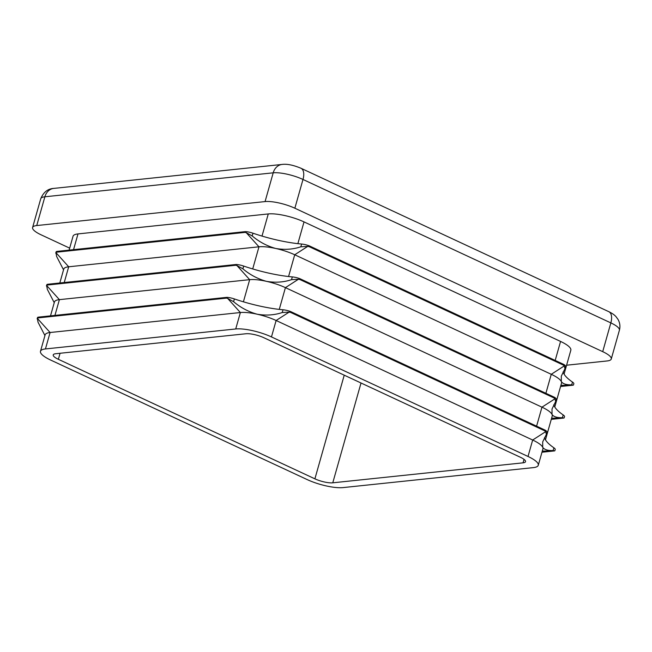 <?xml version="1.0" encoding="UTF-8"?>
<svg xmlns="http://www.w3.org/2000/svg" width="652" height="652" viewBox="0 0 652 652"><rect width="100%" height="100%" fill="white"/><g stroke="black" fill="none" stroke-linecap="round" stroke-linejoin="round"><path stroke-width="0.98" d="M63.537 269.83L56.634 256.489L55.966 252.666L57.62 251.582L56.496 251.493A8.826 2.241 -164.2 0 0 56.243 251.68A8.826 2.241 -164.2 0 0 56.08 251.949L55.738 253.155L55.966 252.666L68.696 266.782L258.974 246.806A26.487 6.732 15.8 0 1 275.747 248.477C267.092 246.089 259.243 241.916 252.202 235.959L246.244 232.691L243.685 232.047L245.731 231.631A8.826 2.241 15.8 0 1 246.521 231.704A8.826 2.241 15.8 0 1 252.976 233.204A61.801 15.713 -164.2 0 0 278.078 240.262A61.801 15.713 -164.2 0 0 301.615 244.035A8.826 2.241 15.8 0 1 308.005 245.405A8.826 2.241 15.8 0 1 308.909 245.706L309.325 245.877M59.813 282.992L63.733 269.129A26.487 6.732 15.8 0 1 68.696 266.782L64.238 282.528M54.238 302.699L47.335 289.349L46.667 285.535L48.321 284.443L47.197 284.362A8.826 2.241 -164.2 0 0 46.944 284.541A8.826 2.241 -164.2 0 0 46.781 284.818L46.439 286.024L46.667 285.535L59.397 299.643L249.675 279.667A26.487 6.732 15.8 0 1 266.448 281.338C257.793 278.95 249.944 274.777 242.903 268.82L236.945 265.56L234.386 264.916L236.431 264.492A8.826 2.241 15.8 0 1 237.222 264.565A8.826 2.241 15.8 0 1 243.677 266.065A61.801 15.713 -164.2 0 0 268.779 273.123A61.801 15.713 -164.2 0 0 292.316 276.904A8.826 2.241 15.8 0 1 298.706 278.265A8.826 2.241 15.8 0 1 299.61 278.575L300.026 278.738M50.514 315.853L54.434 301.998A26.487 6.732 15.8 0 1 59.397 299.643L54.939 315.389M44.931 335.568L38.036 322.218L37.368 318.396L39.022 317.312L37.889 317.222A8.826 2.241 -164.2 0 0 37.645 317.41A8.826 2.241 -164.2 0 0 37.482 317.687L37.14 318.885L37.368 318.396L50.098 332.512L240.376 312.536A26.487 6.732 15.8 0 1 257.149 314.207C248.493 311.819 240.645 307.646 233.603 301.689L227.646 298.42L225.087 297.777L227.132 297.361A8.826 2.241 15.8 0 1 227.923 297.434A8.826 2.241 15.8 0 1 234.378 298.934A61.801 15.713 -164.2 0 0 259.472 305.992A61.801 15.713 -164.2 0 0 283.017 309.773A8.826 2.241 15.8 0 1 289.406 311.134A8.826 2.241 15.8 0 1 290.311 311.436L290.727 311.607M40.481 351.289L45.135 334.859A26.487 6.732 15.8 0 1 50.098 332.512L45.444 348.942A26.487 6.732 -164.2 0 0 40.481 351.289A26.487 6.732 -164.2 0 0 50.75 360.1L307.288 479.636A26.487 6.732 -164.2 0 0 343.033 487.598L533.312 467.623A26.487 6.732 -164.2 0 0 538.275 465.275A26.487 6.732 -164.2 0 0 528.014 456.465L271.468 336.929A26.487 6.732 -164.2 0 0 235.722 328.967L45.444 348.942M308.909 245.706L311.183 247.084L307.728 246.391L300.833 246.79C293.025 249.431 284.663 249.993 275.747 248.477A26.487 6.732 15.8 0 1 294.72 254.769L551.266 374.297A26.487 6.732 15.8 0 1 561.315 381.526C562.815 383.873 566.278 384.973 571.714 384.827L572.953 385.202L560.565 386.497L572.994 385.193M299.61 278.575L301.884 279.952L298.429 279.26L291.534 279.659C283.726 282.292 275.364 282.854 266.448 281.338A26.487 6.732 15.8 0 1 285.421 287.638L541.967 407.166A26.487 6.732 15.8 0 1 552.016 414.395C553.515 416.734 556.979 417.834 562.415 417.696L563.654 418.071L551.266 419.366L563.695 418.062M290.311 311.436L292.585 312.821L289.129 312.121L282.234 312.528C274.427 315.16 266.065 315.723 257.149 314.207A26.487 6.732 15.8 0 1 276.122 320.499L532.668 440.027A26.487 6.732 15.8 0 1 542.717 447.256C544.216 449.603 547.68 450.703 553.116 450.556L554.355 450.931L541.967 452.235L554.396 450.923M564.974 368.673L565.586 366.497A8.826 2.241 -164.2 0 0 564.551 364.933A8.826 2.241 -164.2 0 0 564.045 364.582L562.048 363.971L564.265 365.919L564.974 368.673L561.315 376.123L561.315 381.526A26.487 6.732 15.8 0 1 561.527 383.107L554.77 406.978M555.675 401.534L556.286 399.366A8.826 2.241 -164.2 0 0 555.251 397.801A8.826 2.241 -164.2 0 0 554.746 397.451L552.749 396.84L554.966 398.788L555.667 401.534L552.016 408.991L552.016 414.395A26.487 6.732 15.8 0 1 552.228 415.976L545.471 439.847M546.376 434.403L546.987 432.227A8.826 2.241 -164.2 0 0 545.944 430.662A8.826 2.241 -164.2 0 0 545.447 430.312L543.45 429.701L545.667 431.648L546.368 434.403L542.708 441.852L542.717 447.256A26.487 6.732 15.8 0 1 542.929 448.837L538.275 465.275M563.124 371.852A61.801 15.713 15.8 0 0 563.646 373.311A61.801 15.713 15.8 0 0 572.497 382.072A8.826 2.241 -164.2 0 1 573.833 383.849L573.385 385.112L560.891 385.373M553.825 404.721A61.801 15.713 15.8 0 0 554.339 406.18A61.801 15.713 15.8 0 0 563.198 414.941A8.826 2.241 -164.2 0 1 564.534 416.718L564.086 417.981L551.584 418.234M544.526 437.582A61.801 15.713 15.8 0 0 545.039 439.041A61.801 15.713 15.8 0 0 553.898 447.802A8.826 2.241 -164.2 0 1 555.227 449.587L554.787 450.85L542.285 451.102M564.07 374.118L570.826 350.246A26.487 6.732 -164.2 0 0 560.565 341.436L304.019 221.9A26.487 6.732 -164.2 0 0 268.274 213.938L77.995 233.913A26.487 6.732 -164.2 0 0 73.032 236.26L69.112 250.123M294.859 208.216L602.709 351.656L610.842 322.895L302.993 179.463L294.859 208.216A22.07 5.615 -164.2 0 0 265.071 201.582L273.204 172.821L44.874 196.79L36.732 225.551L265.071 201.582M36.732 225.551A22.07 5.615 -164.2 0 0 32.6 227.507A22.07 5.615 -164.2 0 0 41.157 234.85L69.674 248.143M619.4 330.238A22.07 5.615 -164.2 0 0 610.842 322.895A13.244 6.87 -65 0 0 608.829 311.689C612.089 313.253 614.494 314.924 616.05 316.725L618.006 319.382C619.93 322.797 620.402 326.416 619.4 330.238L611.266 358.999A22.07 5.615 -164.2 0 1 607.126 360.955L566.596 365.21M611.266 358.999A22.07 5.615 -164.2 0 0 602.709 351.656M245.168 231.639L245.731 231.631M235.869 264.508L236.431 264.492M226.57 297.369L227.132 297.361M523.051 462.838A13.244 3.366 -164.2 0 0 525.536 461.665A13.244 3.366 -164.2 0 0 520.402 457.264L263.856 337.728A13.244 3.366 -164.2 0 0 245.983 333.751L55.705 353.726A13.244 3.366 -164.2 0 0 53.228 354.9A13.244 3.366 -164.2 0 0 58.362 359.301L314.9 478.837A13.244 3.366 -164.2 0 0 332.773 482.814L523.051 462.838L524.037 459.367M56.471 252.194L245.046 232.397M47.172 285.054L235.747 265.258M37.865 317.923L226.448 298.127M309.227 246.692L563.475 365.161M288.567 276.521L294.72 254.769L307.728 246.391M545.887 393.295L551.266 374.297L564.265 365.919M309.83 246.138L563.393 364.281M299.928 279.561L554.176 398.022M279.268 309.39L285.421 287.638L298.429 279.26M536.588 426.163L541.967 407.166L554.966 398.788M300.531 278.999L554.094 397.141M290.629 312.43L544.876 430.891M271.468 336.929L276.122 320.499L289.129 312.121M528.014 456.465L532.668 440.027L545.667 431.648M291.232 311.868L544.795 430.01M252.707 268.95L258.974 246.806L246.244 232.691M243.408 301.811L249.675 279.667L236.945 265.56M235.722 328.967L240.376 312.536L227.646 298.42M262.006 236.081L268.274 213.938M297.866 243.661L304.019 221.9M73.537 249.659L77.995 233.913M555.186 360.434L560.565 341.436M608.829 311.689L300.979 168.257A13.244 6.87 -65 0 1 302.993 179.463A22.07 5.615 -164.2 0 0 273.204 172.821A13.244 10.807 -96 0 1 282.088 164.434L53.749 188.404A13.244 10.807 -96 0 0 44.874 196.79A22.07 5.615 -164.2 0 0 40.734 198.754L32.6 227.507M58.362 359.301L60.066 353.27M314.9 478.837L344.232 375.177M332.773 482.814L361.021 383.001M283.017 309.773L282.234 312.528M234.378 298.934L233.603 301.689M292.316 276.904L291.534 279.659M243.677 266.065L242.903 268.82M252.976 233.204L252.202 235.959M301.615 244.035L300.833 246.79M553.898 447.802L553.116 450.556M563.198 414.941L562.415 417.696M572.497 382.072L571.714 384.827M56.83 251.411L244.956 231.664M47.531 284.28L235.657 264.533M38.232 317.149L226.35 297.393M309.537 245.975L563.621 364.362M300.238 278.844L554.322 397.231M290.939 311.705L545.023 430.092M300.979 168.257C293.221 165.046 286.929 163.774 282.088 164.434M40.734 198.754C43.456 192.218 47.792 188.762 53.749 188.404"/></g></svg>
